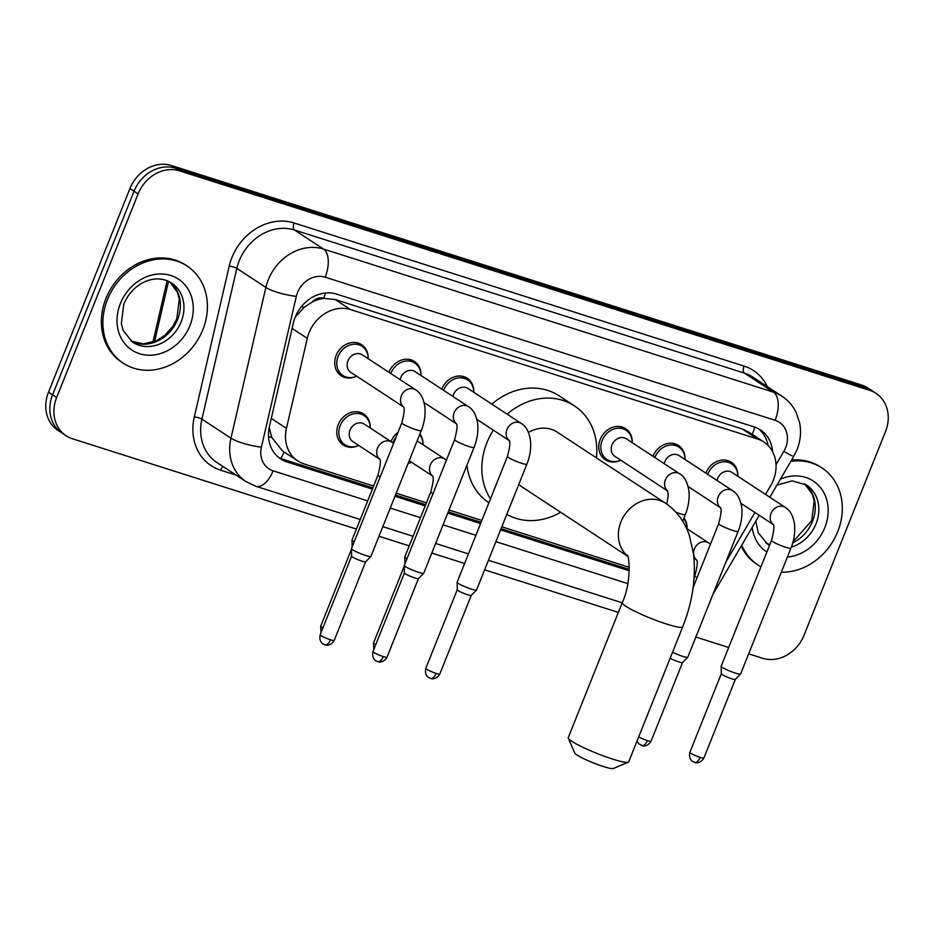 <?xml version="1.0" encoding="UTF-8"?>
<svg xmlns="http://www.w3.org/2000/svg" width="934" height="934" viewBox="0 0 934 934"><rect width="100%" height="100%" fill="white"/><g stroke="black" fill="none" stroke-linecap="round" stroke-linejoin="round"><path stroke-width="1.4" d="M411.497 462.248A18.598 15.843 -56.7 0 1 408.065 463.556M390.996 441.595A18.598 15.843 -56.7 0 1 391.054 441.443A18.598 15.843 -56.7 0 1 398.036 432.267M358.679 445.448A18.598 15.843 -56.7 0 1 343.292 445.051A18.598 15.843 -56.7 0 1 338.236 424.643A18.598 15.843 -56.7 0 1 363.7 413.949A18.598 15.843 -56.7 0 1 370.191 427.9M388.941 372.327A18.598 15.843 -56.7 0 1 388.988 372.176A18.598 15.843 -56.7 0 1 414.451 361.481A18.598 15.843 -56.7 0 1 420.942 375.433M356.613 376.18A18.598 15.843 -56.7 0 1 341.225 375.783A18.598 15.843 -56.7 0 1 336.182 355.387A18.598 15.843 -56.7 0 1 361.645 344.681A18.598 15.843 -56.7 0 1 368.124 358.644A17.442 14.851 -56.7 0 0 362.018 346.316L356.391 342.626M632.19 442.658A17.442 14.851 -56.7 0 0 626.084 430.305A17.442 14.851 -56.7 0 0 602.22 440.346A17.442 14.851 -56.7 0 0 606.948 459.47A17.442 14.851 -56.7 0 0 620.713 460.158A18.598 15.843 -56.7 0 1 605.29 459.773A18.598 15.843 -56.7 0 1 600.247 439.365A18.598 15.843 -56.7 0 1 625.698 428.671A18.598 15.843 -56.7 0 1 632.19 442.623M441.747 389.128A18.598 15.843 -56.7 0 1 441.805 388.976A18.598 15.843 -56.7 0 1 467.269 378.27A18.598 15.843 -56.7 0 1 473.76 392.233M652.994 456.306A18.598 15.843 -56.7 0 1 653.053 456.166A18.598 15.843 -56.7 0 1 678.516 445.46A18.598 15.843 -56.7 0 1 685.007 459.423M705.812 473.106A18.598 15.843 -56.7 0 1 705.87 472.966A18.598 15.843 -56.7 0 1 731.334 462.26A18.598 15.843 -56.7 0 1 737.813 476.223M765.53 494.436L770.643 485.727A34.885 29.713 123.3 0 0 773.305 480.286A34.885 29.713 123.3 0 0 763.849 442.016A34.885 29.713 123.3 0 0 757.567 439.038L350.542 309.586A34.885 29.713 123.3 0 0 307.286 338.353L286.446 428.356A34.885 29.713 123.3 0 0 297.701 460.894A34.885 29.713 123.3 0 0 303.982 463.883L373.635 486.03M312.236 302.021A34.885 29.713 -56.7 0 1 324.133 298.436L323.631 298.273A11.628 9.9 123.3 0 0 312.236 302.021L304.332 307.216L295.261 317.023M269.226 427.363L271.701 437.346L282.407 450.865L297.701 460.894M763.849 442.016L748.554 431.987L742.25 428.986L335.224 299.534L324.133 298.436M725.741 562.326L754.941 512.521M396.203 493.21L426.441 502.831M449.021 510.011L481.827 520.448M501.827 526.811L629.294 567.347M419.915 433.925A18.598 15.843 -56.7 0 1 423.009 444.701M683.98 517.915A18.598 15.843 -56.7 0 1 687.062 528.691A17.442 14.851 -56.7 0 0 683.653 518.744M772.593 451.729A34.885 29.713 123.3 0 0 760.463 429.909A34.885 29.713 123.3 0 0 754.193 426.92L336.649 294.128A34.885 29.713 123.3 0 0 293.393 322.895L269.424 426.406A34.885 29.713 123.3 0 0 280.69 458.944A34.885 29.713 123.3 0 0 286.971 461.933L372.409 489.101M758.361 428.671A34.885 29.713 -56.7 0 1 768.075 445.495M356.414 529.076L72.408 438.747A34.885 29.713 -56.7 0 1 66.127 435.769A34.885 29.713 -56.7 0 1 56.659 397.51L138.104 193.898A34.885 29.713 -56.7 0 1 179.562 170.852L869.741 390.365A34.885 29.713 -56.7 0 1 876.022 393.354A34.885 29.713 -56.7 0 1 885.49 431.613L804.046 635.213A34.885 29.713 -56.7 0 1 762.588 658.272L748.671 653.847M728.672 647.484L695.865 637.046M618.355 612.4L484.606 569.857M464.618 563.494L431.8 553.056M409.22 545.876L378.982 536.256M66.127 435.769L57.978 430.422A34.885 29.713 -56.7 0 1 48.51 392.163L129.954 188.551A34.885 29.713 -56.7 0 1 171.412 165.505L861.592 385.018L865.666 387.692A34.885 29.713 -56.7 0 1 871.947 390.681A34.885 29.713 -56.7 0 0 865.666 387.692L175.487 168.178L865.666 387.692L869.741 390.365M129.954 188.551L134.029 191.225A34.885 29.713 -56.7 0 1 175.487 168.178A34.885 29.713 -56.7 0 0 134.029 191.225L52.584 394.837L134.029 191.225L138.104 193.898M62.053 433.096A34.885 29.713 -56.7 0 1 52.584 394.837A34.885 29.713 -56.7 0 0 62.053 433.096M394.977 496.281L425.215 505.901M447.795 513.081L480.601 523.519M500.601 529.87L629.271 570.802M372.888 487.875L282.897 459.259A34.885 29.713 -56.7 0 1 278.717 457.508M629.294 569.425L501.091 528.656M481.092 522.293L448.273 511.855M425.706 504.675L395.467 495.055M861.592 385.018A34.885 29.713 -56.7 0 1 867.873 388.007L876.022 393.354M790.876 461.326A58.141 49.514 -56.7 0 1 821.943 467.922A58.141 49.514 -56.7 0 1 837.716 531.691A58.141 49.514 -56.7 0 1 781.326 572.203M791.612 460.053A58.141 49.514 -56.7 0 1 820.414 466.918L821.943 467.922M760.941 566.81A58.141 49.514 -56.7 0 1 758.163 565.14A58.141 49.514 -56.7 0 1 741.759 545.117M758.163 565.14L756.633 564.136A58.141 49.514 -56.7 0 1 741.152 546.168M628.302 762.226L613.358 768.495A20.933 2.545 -158.2 0 1 603.364 766.51A20.933 2.545 -158.2 0 1 574.784 753.073L568.292 738.222A32.562 3.958 21.8 0 0 612.739 759.132A32.562 3.958 21.8 0 0 628.302 762.226A32.562 3.958 21.8 0 0 628.699 761.864L682.707 626.842A32.562 3.958 -158.2 0 1 666.748 624.11A32.562 3.958 -158.2 0 1 636.299 611.98A32.562 3.958 -158.2 0 1 622.254 602.663L568.246 737.685A32.562 3.958 21.8 0 0 568.292 738.222M627.508 555.928A32.562 27.728 123.3 0 1 620.935 521.919A32.562 27.728 123.3 0 1 659.638 500.402A32.562 27.728 123.3 0 1 665.498 503.181L557.189 432.127A32.562 27.728 123.3 0 0 528.457 432.407M490.467 498.873A63.956 54.464 -56.7 0 1 486.906 442.669A63.956 54.464 -56.7 0 1 493.35 430.154M507.139 414.171A63.956 54.464 -56.7 0 1 574.422 405.881A63.956 54.464 -56.7 0 1 596.394 457.847M477.332 421.304A63.956 54.464 -56.7 0 1 478.068 420.125M491.856 404.142A63.956 54.464 -56.7 0 1 559.139 395.853L574.422 405.881M518.755 484.489A32.562 27.728 123.3 0 0 521.476 486.567L627.613 556.209M560.669 512.287A63.956 54.464 -56.7 0 1 506.8 514.377M488.914 502.749A63.956 54.464 -56.7 0 1 466.942 465.179M107.492 299.44A58.141 49.514 -56.7 0 1 187.045 265.992A58.141 49.514 -56.7 0 1 202.818 329.76A58.141 49.514 -56.7 0 1 123.265 363.209A58.141 49.514 -56.7 0 1 107.492 299.44M123.265 363.209L121.735 362.205A58.141 49.514 -56.7 0 1 105.962 298.436A58.141 49.514 -56.7 0 1 185.516 264.987L187.045 265.992M717.032 480.473A10.461 8.908 -56.7 0 1 717.639 478.43A10.461 8.908 -56.7 0 1 731.952 472.406L785.342 507.431A10.461 8.908 -56.7 0 0 782.914 506.391A10.461 8.908 -56.7 0 0 771.017 513.455A10.461 8.908 -56.7 0 0 773.212 524.464M707.68 474.344A17.442 14.851 -56.7 0 1 707.844 473.935A17.442 14.851 -56.7 0 1 731.707 463.906A17.442 14.851 -56.7 0 1 737.813 476.258M771.496 540.412A10.461 1.273 -158.2 0 0 785.249 547.137A10.461 1.273 -158.2 0 0 785.798 547.312A10.461 1.273 -158.2 0 0 790.935 548.188L740.615 673.998A10.461 1.273 -158.2 0 1 740.58 674.044A10.461 1.273 -158.2 0 1 735.478 673.11A10.461 1.273 -158.2 0 1 722.321 667.378A10.461 1.273 -158.2 0 1 721.165 666.292A10.461 1.273 -158.2 0 1 721.176 666.222L771.496 540.412C774.017 530.874 774.555 525.48 773.107 524.254M694.079 762.156A7.554 3.853 -72.4 0 0 694.581 762.401A7.554 3.853 -72.4 0 0 700.173 757.369A7.554 0.922 -158.2 0 0 703.886 757.999L735.338 679.368A7.554 0.922 -158.2 0 1 735.315 679.38A7.554 0.922 -158.2 0 1 731.637 678.714A7.554 0.922 -158.2 0 1 722.134 674.57A7.554 0.922 -158.2 0 1 721.305 673.776A7.554 0.922 -158.2 0 1 721.305 673.729M664.214 463.673A10.461 8.908 -56.7 0 1 664.821 461.629A10.461 8.908 -56.7 0 1 679.146 455.605L732.525 490.642A10.461 8.908 -56.7 0 0 730.096 489.591A10.461 8.908 -56.7 0 0 718.211 496.654A10.461 8.908 -56.7 0 0 720.394 507.664M654.874 457.543A17.442 14.851 -56.7 0 1 655.026 457.135A17.442 14.851 -56.7 0 1 678.901 447.106A17.442 14.851 -56.7 0 1 685.007 459.458M693.11 587.568L718.69 523.624A10.461 1.273 -158.2 0 0 732.443 530.337A10.461 1.273 -158.2 0 0 732.992 530.512A10.461 1.273 -158.2 0 0 738.117 531.388L687.798 657.197A10.461 1.273 -158.2 0 1 687.763 657.256A10.461 1.273 -158.2 0 1 682.672 656.322A10.461 1.273 -158.2 0 1 672.55 652.259M641.273 745.355A7.554 3.853 -72.4 0 0 641.763 745.601A7.554 3.853 -72.4 0 0 647.367 740.569A7.554 0.922 -158.2 0 0 651.068 741.199L682.52 662.568A7.554 0.922 -158.2 0 1 682.509 662.591A7.554 0.922 -158.2 0 1 678.82 661.914A7.554 0.922 -158.2 0 1 670.145 658.26M667.612 490.934L614.852 456.317A10.461 8.908 -56.7 0 1 612.015 444.829A10.461 8.908 -56.7 0 1 626.329 438.817L679.719 473.842A10.461 8.908 -56.7 0 0 677.29 472.791A10.461 8.908 -56.7 0 0 665.393 479.866A10.461 8.908 -56.7 0 0 667.588 490.864M452.967 396.483A10.461 8.908 -56.7 0 1 453.574 394.44A10.461 8.908 -56.7 0 1 467.899 388.427L521.277 423.452A10.461 8.908 -56.7 0 0 518.849 422.401A10.461 8.908 -56.7 0 0 506.964 429.465A10.461 8.908 -56.7 0 0 509.147 440.474M443.627 390.354A17.442 14.851 -56.7 0 1 443.778 389.945A17.442 14.851 -56.7 0 1 467.642 379.916A17.442 14.851 -56.7 0 1 473.76 392.268M507.442 456.434A10.461 1.273 -158.2 0 0 521.195 463.147A10.461 1.273 -158.2 0 0 521.732 463.322A10.461 1.273 -158.2 0 0 526.869 464.198L476.55 590.008A10.461 1.273 -158.2 0 1 476.515 590.066A10.461 1.273 -158.2 0 1 471.425 589.132A10.461 1.273 -158.2 0 1 458.255 583.388A10.461 1.273 -158.2 0 1 457.111 582.302A10.461 1.273 -158.2 0 1 457.123 582.232L507.442 456.434C509.952 446.884 510.489 441.502 509.053 440.264M430.014 678.177A7.554 3.853 -72.4 0 0 430.516 678.411A7.554 3.853 -72.4 0 0 436.12 673.379A7.554 0.922 -158.2 0 0 439.821 674.009L471.273 595.378A7.554 0.922 -158.2 0 1 471.25 595.402A7.554 0.922 -158.2 0 1 467.572 594.724A7.554 0.922 -158.2 0 1 458.069 590.58A7.554 0.922 -158.2 0 1 457.24 589.786A7.554 0.922 -158.2 0 1 457.251 589.739L457.111 582.302M400.149 379.683A10.461 8.908 -56.7 0 1 400.756 377.64A10.461 8.908 -56.7 0 1 415.081 371.627L468.471 406.652A10.461 8.908 -56.7 0 0 466.031 405.601A10.461 8.908 -56.7 0 0 454.146 412.676A10.461 8.908 -56.7 0 0 456.341 423.674M390.809 373.553A17.442 14.851 -56.7 0 1 390.961 373.156A17.442 14.851 -56.7 0 1 414.836 363.116A17.442 14.851 -56.7 0 1 420.942 375.468M454.624 439.634A10.461 1.273 -158.2 0 0 468.378 446.347A10.461 1.273 -158.2 0 0 468.926 446.522A10.461 1.273 -158.2 0 0 474.052 447.409L423.732 573.207A10.461 1.273 -158.2 0 1 423.697 573.266A10.461 1.273 -158.2 0 1 418.607 572.332A10.461 1.273 -158.2 0 1 405.438 566.599A10.461 1.273 -158.2 0 1 404.294 565.502A10.461 1.273 -158.2 0 1 404.305 565.432L454.624 439.634C457.146 430.084 457.683 424.701 456.236 423.476M418.467 578.555A7.554 0.922 -158.2 0 1 418.444 578.601A7.554 0.922 -158.2 0 1 414.766 577.924A7.554 0.922 -158.2 0 1 405.251 573.78A7.554 0.922 -158.2 0 1 404.422 572.997A7.554 0.922 -158.2 0 1 404.434 572.951L372.97 651.605C371.265 658.715 376.741 661.552 376.028 660.84L377.698 661.611A7.554 3.853 -72.4 0 0 383.302 656.579A7.554 0.922 -158.2 0 1 376.239 653.765A7.554 0.922 -158.2 0 1 372.97 651.605M403.558 406.944L350.787 372.327A10.461 8.908 -56.7 0 1 347.95 360.851A10.461 8.908 -56.7 0 1 362.264 354.827L415.653 389.852A10.461 8.908 -56.7 0 0 413.225 388.813A10.461 8.908 -56.7 0 0 401.328 395.876A10.461 8.908 -56.7 0 0 403.523 406.874M356.648 376.168A17.442 14.851 -56.7 0 1 342.883 375.48A17.442 14.851 -56.7 0 1 338.155 356.356A17.442 14.851 -56.7 0 1 362.018 346.316M401.807 422.833A10.461 1.273 -158.2 0 0 415.56 429.547A10.461 1.273 -158.2 0 0 416.109 429.733A10.461 1.273 -158.2 0 0 421.246 430.609L370.926 556.407A10.461 1.273 -158.2 0 1 370.891 556.466A10.461 1.273 -158.2 0 1 365.789 555.532A10.461 1.273 -158.2 0 1 352.632 549.799A10.461 1.273 -158.2 0 1 351.476 548.702A10.461 1.273 -158.2 0 1 351.488 548.643L401.807 422.833C404.329 413.295 404.866 407.901 403.418 406.675M365.649 561.766A7.554 0.922 -158.2 0 1 365.626 561.801A7.554 0.922 -158.2 0 1 361.948 561.124A7.554 0.922 -158.2 0 1 352.445 556.991A7.554 0.922 -158.2 0 1 351.616 556.197A7.554 0.922 -158.2 0 1 351.616 556.15M417.136 440.883A10.461 8.908 -56.7 0 1 417.148 440.895L444.654 458.933A10.461 8.908 -56.7 0 0 442.226 457.893A10.461 8.908 -56.7 0 0 430.329 464.957A10.461 8.908 -56.7 0 0 432.524 475.966M407.026 558.649A10.461 1.273 -158.2 0 1 405.975 558.018A10.461 1.273 -158.2 0 1 404.819 556.921A10.461 1.273 -158.2 0 1 404.831 556.862L430.808 491.914C433.329 482.376 433.866 476.982 432.419 475.756M392.852 442.868A17.442 14.851 -56.7 0 1 393.027 442.412A17.442 14.851 -56.7 0 1 396.051 437.24M419.588 434.754A17.442 14.851 -56.7 0 1 423.009 444.736M411.52 462.237A17.442 14.851 -56.7 0 1 408.158 463.334M379.741 459.236L352.854 441.595A10.461 8.908 -56.7 0 1 350.005 430.119A10.461 8.908 -56.7 0 1 364.33 424.094L391.836 442.144A10.461 8.908 -56.7 0 0 389.408 441.093A10.461 8.908 -56.7 0 0 377.511 448.157A10.461 8.908 -56.7 0 0 379.706 459.166M354.208 541.848A10.461 1.273 -158.2 0 1 353.157 541.218A10.461 1.273 -158.2 0 1 352.013 540.121A10.461 1.273 -158.2 0 1 352.025 540.062L377.99 475.126C380.512 465.576 381.049 460.193 379.601 458.956M358.714 445.436A17.442 14.851 -56.7 0 1 344.95 444.747A17.442 14.851 -56.7 0 1 340.209 425.624A17.442 14.851 -56.7 0 1 364.085 415.583A17.442 14.851 -56.7 0 1 370.191 427.935M301.32 306.737A34.885 7.262 13 0 0 304.332 307.216M752.267 434.415A34.885 17.781 -72.4 0 0 754.695 427.095M755.536 436.563A11.628 9.9 123.3 0 0 752.886 434.835M280.819 458.489A34.885 17.781 -72.4 0 0 284.111 451.974M268.537 436.773A34.885 7.262 13 0 0 271.701 437.346M323.631 298.273A34.885 17.781 -72.4 0 0 325.487 293.007M742.25 428.986L757.567 439.038M271.28 418.409L286.446 428.356M292.12 328.406L307.286 338.353M335.224 299.534L350.542 309.586M776.026 464.723L783.824 451.414A23.257 19.812 123.3 0 0 785.611 447.795A23.257 19.812 123.3 0 0 775.115 420.288L325.16 277.188A23.257 19.812 123.3 0 0 297.514 292.552A23.257 19.812 123.3 0 0 296.323 296.37L261.415 447.117A23.257 19.812 123.3 0 0 273.102 470.806L367.692 500.893M261.415 447.117A23.257 4.845 13 0 1 230.955 438.186L265.863 287.427A46.513 39.613 -56.7 0 1 268.268 279.803A46.513 39.613 -56.7 0 1 323.538 249.063L773.492 392.175A46.513 39.613 -56.7 0 1 781.863 396.156L752.827 377.103A46.513 39.613 123.3 0 0 744.456 373.121L294.502 230.009A46.513 39.613 123.3 0 0 239.232 260.749A46.513 39.613 123.3 0 0 236.827 268.373L201.919 419.132A46.513 39.613 123.3 0 0 216.933 462.528L245.969 481.57A46.513 39.613 -56.7 0 1 230.955 438.186L201.919 419.132A5.814 1.214 -167 0 0 194.307 416.903L229.215 266.143A52.327 44.563 -56.7 0 1 294.105 222.981L744.059 366.093A5.814 2.965 -72.4 0 0 744.456 373.121L773.492 392.175A23.257 11.85 107.6 0 1 775.115 420.288M229.215 266.143A5.814 1.214 -167 0 1 236.827 268.373L265.863 287.427A23.257 4.845 13 0 0 296.323 296.37M744.059 366.093A52.327 44.563 -56.7 0 1 767.351 386.629M236.15 475.126L220.622 470.187A52.327 44.563 -56.7 0 1 194.307 416.903M179.562 170.852L171.412 165.505M56.659 397.51L48.51 392.163M325.16 277.188A23.257 11.85 107.6 0 0 323.538 249.063L294.502 230.009A5.814 2.965 -72.4 0 1 294.105 222.981M390.26 508.073L420.498 517.681M443.078 524.861L475.885 535.299M495.884 541.662L627.811 583.622M223.226 466.65A5.814 2.965 -72.4 0 0 220.622 470.187M273.102 470.806A23.257 11.85 107.6 0 1 255.869 486.287L360.255 519.479M713.518 592.903A23.257 0.724 30.4 0 0 713.751 592.927L759.225 515.334M783.824 451.414A23.257 0.724 30.4 0 0 793.702 456.493L769.814 497.25M282.897 459.259L286.971 461.933M168.54 281.286L154.577 341.575M776.925 485.108L792.195 480.882L806.439 484.898A35.445 30.18 -56.7 0 1 816.047 523.764A35.445 30.18 -56.7 0 1 791.355 547.114M780.427 479.142A42.415 36.122 -56.7 0 1 819.176 486.054A42.415 36.122 -56.7 0 1 824.827 527.593A42.415 36.122 -56.7 0 1 787.397 557.038M804.641 483.824A35.445 30.18 -56.7 0 1 812.487 521.429A35.445 30.18 -56.7 0 1 792.768 542.829M769.803 544.662A35.445 30.18 -56.7 0 1 765.857 542.934M769.534 545.328A35.445 30.18 -56.7 0 1 767.55 544.16L758.198 532.695L755.851 521.09M766.849 552.041A42.415 36.122 -56.7 0 1 752.209 527.301M171.541 282.955A35.445 30.18 -56.7 0 1 181.161 321.833A35.445 30.18 -56.7 0 1 132.651 342.218L123.3 330.753L121.327 323.666L123.802 304.122C131.881 284.426 153.818 272.144 171.541 282.955M120.381 303.538A42.415 36.122 -56.7 0 1 170.794 275.507A42.415 36.122 -56.7 0 1 189.929 325.662A42.415 36.122 -56.7 0 1 139.516 353.694A42.415 36.122 -56.7 0 1 120.381 303.538M169.743 281.893A35.445 30.18 -56.7 0 1 177.588 319.498A35.445 30.18 -56.7 0 1 130.958 341.003M700.173 757.369A7.554 0.922 -158.2 0 1 693.11 754.555A7.554 0.922 -158.2 0 1 689.852 752.384L721.305 673.753L721.165 666.292M647.367 740.569A7.554 0.922 -158.2 0 1 638.681 736.914M679.719 473.842C684.47 476.585 687.541 482.283 688.942 490.934C689.666 498.826 688.451 506.707 685.311 514.599A10.461 1.273 -158.2 0 1 680.174 513.712A10.461 1.273 -158.2 0 1 679.625 513.537A10.461 1.273 -158.2 0 1 676.018 512.241M436.12 673.379A7.554 0.922 -158.2 0 1 429.045 670.565A7.554 0.922 -158.2 0 1 425.787 668.394L457.24 589.763M377.208 661.377A7.554 3.853 -72.4 0 0 377.698 661.611L378.749 661.867C377.78 661.902 383.477 663.362 387.003 657.221A7.554 0.922 -158.2 0 1 383.302 656.579M324.39 644.577A7.554 3.853 -72.4 0 0 324.892 644.81L325.931 645.067C324.962 645.102 330.671 646.573 334.197 640.42A7.554 0.922 -158.2 0 1 330.484 639.778A7.554 0.922 -158.2 0 1 323.421 636.965A7.554 0.922 -158.2 0 1 320.164 634.805L351.616 556.174L351.476 548.702M320.164 634.805C318.459 641.915 323.923 644.752 323.211 644.051L324.892 644.81A7.554 3.853 -72.4 0 0 330.484 639.778M696.589 559.945A10.461 8.908 -56.7 0 1 694.394 548.947A10.461 8.908 -56.7 0 1 706.279 541.883A10.461 8.908 -56.7 0 1 708.708 542.923L710.447 544.23M697.056 577.691A10.461 1.273 -158.2 0 1 696.005 577.06A10.461 1.273 -158.2 0 1 694.873 575.904L694.102 577.831M432.991 493.712A10.461 1.273 -158.2 0 1 431.94 493.07A10.461 1.273 -158.2 0 1 430.808 491.914M375.748 644.67A7.554 0.922 -158.2 0 1 373.507 643.024L404.305 566.016M380.185 476.912A10.461 1.273 -158.2 0 1 379.134 476.282A10.461 1.273 -158.2 0 1 377.99 475.126M322.93 627.881A7.554 0.922 -158.2 0 1 320.689 626.224L351.488 549.215M793.702 456.493L797.006 449.744C800.52 440.871 801.384 431.858 799.597 422.705L796.212 412.606C792.908 405.788 788.121 400.312 781.863 396.156M245.969 481.57L255.869 486.287M382.823 526.659L413.062 536.279M435.641 543.46L468.448 553.897M488.447 560.26L622.196 602.792M713.051 594.082L713.751 592.927M152.896 342.194L167.139 280.69M793.036 541.837L811.728 520.658L814.191 501.056L812.206 493.981L804.606 483.8M769.826 544.604L765.822 542.911M665.498 503.181C680.372 513.502 686.502 526.799 689.455 535.812L693.53 554.014C696.11 577.761 692.503 602.033 682.707 626.842M627.169 555.228C628.827 553.547 632.201 581.415 622.254 602.663M130.923 340.968L143.287 343.899L156.398 340.782L164.653 335.516L172.872 326.293L176.83 318.728L179.293 299.125L177.32 292.05L169.708 281.87M703.886 757.999C700.36 764.152 694.651 762.681 695.62 762.646L692.9 761.63C693.612 762.331 688.148 759.494 689.852 752.384M790.935 548.188C794.087 540.307 795.289 532.415 794.565 524.523C793.176 515.883 790.094 510.186 785.342 507.431M731.707 463.906L726.08 460.205M740.966 503.344L773.247 524.534M735.315 679.38L740.58 674.044M651.068 741.199C647.542 747.352 641.833 745.881 642.814 745.846L638.786 743.814L637 741.117M738.117 531.388C741.269 523.507 742.483 515.626 741.759 507.734C740.358 499.083 737.288 493.386 732.525 490.642M678.901 447.106L673.262 443.416M718.69 523.624C721.211 514.074 721.749 508.691 720.301 507.454M688.148 486.556L720.429 507.734M682.509 662.591L687.763 657.256M626.084 430.305L620.456 426.616M666.841 504.091L668.254 495.043L667.483 490.665M606.948 459.47L601.321 455.78M685.311 514.599L682.672 521.172M439.821 674.009C436.295 680.162 430.586 678.691 431.555 678.656L428.834 677.64C429.547 678.341 424.083 675.515 425.787 668.394M526.869 464.198C530.022 456.317 531.224 448.437 530.5 440.544C529.111 431.893 526.029 426.196 521.277 423.452M467.642 379.916L462.015 376.227M476.9 419.366L509.182 440.544M471.25 595.402L476.515 590.066M474.052 447.409C477.204 439.517 478.418 431.636 477.694 423.744C476.293 415.093 473.223 409.396 468.471 406.652M414.836 363.116L409.209 359.427M404.422 572.997L404.294 565.502M424.083 402.566L456.364 423.744M418.444 578.601L423.697 573.266M387.003 657.221L418.455 578.578M421.246 430.609C424.398 422.728 425.6 414.836 424.877 406.944C423.487 398.304 420.405 392.607 415.653 389.852M342.883 375.48L337.256 371.79M365.626 561.801L370.891 556.466M334.197 640.42L365.649 561.789M686.502 528.352L708.708 542.923M694.873 575.904C697.394 566.366 697.931 560.972 696.484 559.746M693.985 558.287L696.612 560.015M446.382 460.24L444.654 458.933M404.947 563.844L404.819 556.921M409.197 460.707L432.547 476.036M373.507 643.024L373.857 649.399M393.564 443.44L391.836 442.144M352.13 547.044L352.013 540.121M364.085 415.583L358.458 411.894M344.95 444.747L339.311 441.058M320.689 626.224L321.039 632.598"/></g></svg>
